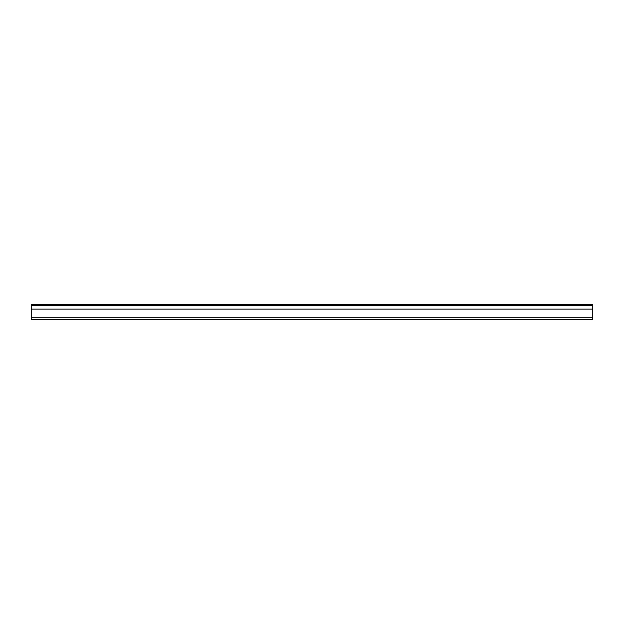 <?xml version="1.0" encoding="UTF-8"?>
<svg xmlns="http://www.w3.org/2000/svg" width="624" height="624" viewBox="0 0 624 624"><rect width="100%" height="100%" fill="white"/><g stroke="black" fill="none" stroke-linecap="round" stroke-linejoin="round"><path stroke-width="0.94" d="M592.8 309.122L592.8 304.481L31.2 304.481L31.2 309.122L592.8 309.122L592.8 319.519L31.2 319.519L31.2 317.218L592.8 317.218M31.2 305.526L592.8 305.526M31.2 309.122L31.2 317.218"/></g></svg>
